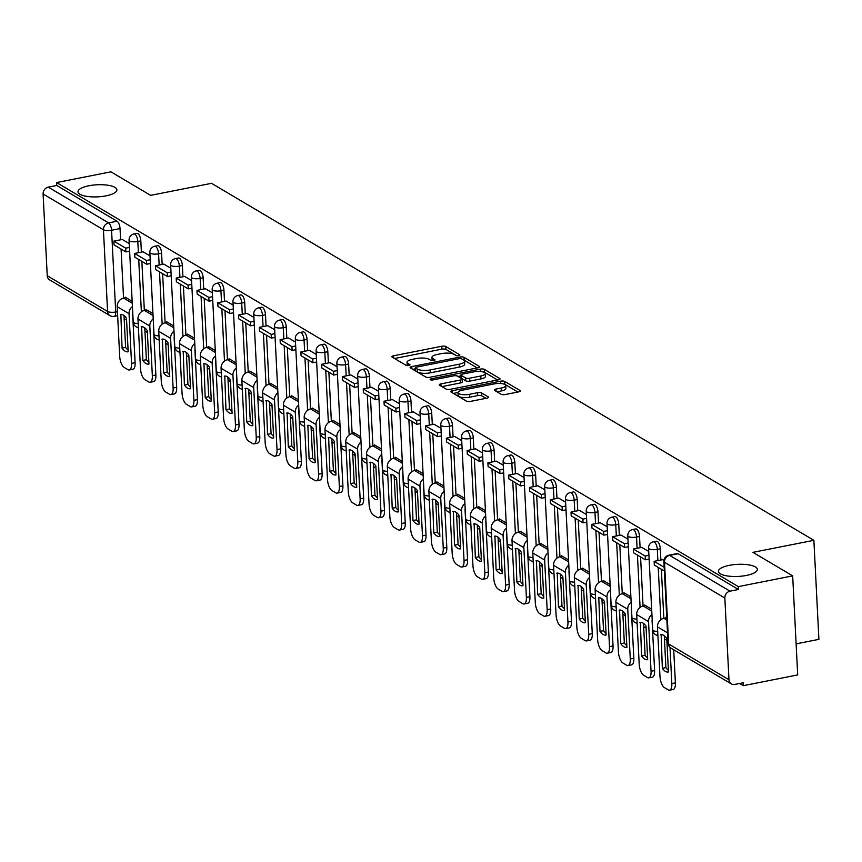 <?xml version="1.0" encoding="UTF-8"?>
<svg xmlns="http://www.w3.org/2000/svg" width="862" height="862" viewBox="0 0 862 862"><rect width="100%" height="100%" fill="white"/><g stroke="black" fill="none" stroke-linecap="round" stroke-linejoin="round"><path stroke-width="1.29" d="M458.703 355.65A2.09 0.646 -2.9 0 0 459.877 355.004A2.09 0.646 -2.9 0 0 459.661 354.735L445.773 346.502A2.985 0.927 -2.9 0 0 441.786 346.255L393.535 355.79A2.985 0.927 -2.9 0 0 391.854 356.717A2.985 0.927 -2.9 0 0 392.156 357.094L406.045 365.326A2.09 0.646 -2.9 0 0 408.847 365.499A2.09 0.646 -2.9 0 0 410.01 364.852A2.09 0.646 -2.9 0 0 409.806 364.583L408.006 363.527A9.557 2.963 -2.9 0 1 407.036 362.309A9.557 2.963 -2.9 0 1 412.402 359.346L416.421 358.549A9.557 2.963 -2.9 0 1 429.179 359.335L430.978 360.402A2.09 0.646 -2.9 0 0 433.769 360.575A2.09 0.646 -2.9 0 0 434.944 359.928A2.09 0.646 -2.9 0 0 434.728 359.659L432.939 358.592A9.557 2.963 -2.9 0 1 431.97 357.385A9.557 2.963 -2.9 0 1 437.325 354.422L441.344 353.625A9.557 2.963 -2.9 0 1 454.112 354.411L455.912 355.478A2.09 0.646 -2.9 0 0 458.703 355.65M729.371 565.332A19.47 6.045 -2.9 0 0 718.455 571.366A19.47 6.045 -2.9 0 0 746.417 575.439A19.47 6.045 -2.9 0 0 757.342 569.394A19.47 6.045 -2.9 0 0 729.371 565.332M88.915 185.761A19.47 6.045 -2.9 0 0 78 191.806A19.47 6.045 -2.9 0 0 105.972 195.868A19.47 6.045 -2.9 0 0 116.887 189.834A19.47 6.045 -2.9 0 0 88.915 185.761M501.199 394.29A2.985 0.927 -2.9 0 0 505.186 394.537L518.73 391.854A2.985 0.927 -2.9 0 0 520.4 390.928A2.985 0.927 -2.9 0 0 520.098 390.551L504.669 381.413A2.985 0.927 -2.9 0 0 500.682 381.166L452.431 390.702A2.985 0.927 -2.9 0 0 450.761 391.628A2.985 0.927 -2.9 0 0 451.063 392.005L466.493 401.153A2.985 0.927 -2.9 0 0 470.48 401.39L486.825 398.158A2.985 0.927 -2.9 0 0 488.506 397.231A2.985 0.927 -2.9 0 0 488.204 396.854L481.599 392.943A2.985 0.927 -2.9 0 0 477.613 392.695L469.499 394.3A7.984 2.478 -2.9 0 1 458.024 392.63A7.984 2.478 -2.9 0 1 462.506 390.152L494.271 383.881A7.984 2.478 -2.9 0 1 505.746 385.551A7.984 2.478 -2.9 0 1 501.264 388.029L495.973 389.074A2.985 0.927 -2.9 0 0 494.303 390.001A2.985 0.927 -2.9 0 0 494.605 390.378L501.199 394.29M56.59 182.572L110.929 171.829L150.624 195.362L211.524 183.326L813.879 540.312L752.979 552.348L792.674 575.87L738.335 586.613L56.59 182.572L56.73 185.459L48.272 187.14L108.612 222.902A6.088 2.457 78.8 0 1 111.564 230.251L115.713 311.979A6.088 2.457 78.8 0 1 114.226 316.365L117.641 315.686M478.065 367.762A2.985 0.927 -2.9 0 0 479.735 366.835A2.985 0.927 -2.9 0 0 479.434 366.458L464.004 357.31A2.985 0.927 -2.9 0 0 460.017 357.062L411.767 366.598A2.985 0.927 -2.9 0 0 410.096 367.524A2.985 0.927 -2.9 0 0 410.398 367.902L425.828 377.05A2.985 0.927 -2.9 0 0 429.815 377.297L478.065 367.762M484.336 369.356L499.766 378.504A2.985 0.927 -2.9 0 1 500.068 378.881A2.985 0.927 -2.9 0 1 498.398 379.808L450.147 389.344A2.985 0.927 -2.9 0 1 446.16 389.096L439.555 385.185A2.985 0.927 -2.9 0 1 439.254 384.808A2.985 0.927 -2.9 0 1 440.924 383.881L460.491 380.013A2.985 0.927 -2.9 0 0 462.172 379.086A2.985 0.927 -2.9 0 0 461.87 378.709L457.485 376.112A2.985 0.927 -2.9 0 0 453.498 375.864L433.133 379.894A2.09 0.646 -2.9 0 1 430.127 379.463A2.09 0.646 -2.9 0 1 431.302 378.806L480.349 369.119A2.985 0.927 -2.9 0 1 484.336 369.356L484.487 372.244L497.536 379.98M792.674 575.87L797.695 674.924L743.346 685.667L739.661 683.48M124.16 318.692L126.585 320.136M133.147 324.026L133.901 324.468M144.935 331.008L147.37 332.452M153.932 336.342L154.686 336.783M165.72 343.324L168.144 344.768M174.706 348.657L175.46 349.099M186.494 355.64L188.929 357.083M195.491 360.973L196.245 361.415M207.279 367.955L209.703 369.399M216.265 373.289L217.03 373.731M228.053 380.271L230.488 381.715M237.05 385.605L237.804 386.047M248.838 392.587L251.262 394.031M257.824 397.921L258.589 398.363M269.612 404.903L272.047 406.347M278.609 410.226L279.363 410.678M290.397 417.219L292.832 418.663M299.383 422.542L300.148 422.994M311.171 429.535L313.606 430.978M320.168 434.857L320.923 435.31M331.956 441.85L334.391 443.283M340.943 447.173L341.708 447.626M352.741 454.166L355.166 455.599M361.728 459.489L362.482 459.942M373.515 466.482L375.951 467.915M382.512 471.805L383.267 472.257M394.3 478.798L396.725 480.231M403.287 484.121L404.041 484.573M415.075 491.114L417.51 492.547M424.072 496.437L424.826 496.889M435.86 503.43L438.284 504.863M444.846 508.752L445.611 509.205M456.634 515.745L459.069 517.178M465.631 521.068L466.385 521.521M477.419 528.05L479.843 529.494M486.405 533.384L487.17 533.837M498.193 540.366L500.628 541.81M507.19 545.7L507.944 546.152M518.978 552.682L521.402 554.126M527.964 558.016L528.729 558.468M539.752 564.998L542.187 566.442M548.749 570.332L549.503 570.784M560.537 577.314L562.972 578.758M569.523 582.647L570.288 583.1M581.311 589.63L583.746 591.073M590.308 594.963L591.063 595.405M602.096 601.945L604.531 603.389M611.083 607.279L611.848 607.721M622.881 614.261L625.306 615.705M631.868 619.595L632.622 620.037M643.655 626.577L646.091 628.021M652.653 631.911L653.407 632.352M664.44 638.893L666.865 640.337M796.122 643.86L818.9 639.356L813.879 540.312M738.335 586.613L738.475 589.5L730.017 591.17A6.088 5.237 120.7 0 0 724.845 598.034L728.983 679.752A6.088 5.237 120.7 0 0 731.342 683.911A6.088 5.237 120.7 0 0 734.736 684.45L743.206 682.779L743.346 685.667M56.73 185.459L117.081 221.222A6.088 2.457 78.8 0 1 120.033 228.581L120.605 239.808M121.068 249.053L123.557 298.133M47.238 275.711L107.578 311.473A6.088 5.237 120.7 0 0 109.937 315.632L49.597 279.87A6.088 5.237 -59.3 0 1 47.238 275.711L43.1 193.993A6.088 5.237 -59.3 0 1 48.272 187.14M150.02 255.874L143.049 251.79M152.94 313.628L145.969 309.49L146.001 310.126M170.795 268.19L163.823 264.106M173.725 325.944L166.754 321.806L166.775 322.442M191.579 280.506L184.608 276.422M194.5 338.26L187.528 334.122L187.56 334.758M212.354 292.821L205.382 288.738M215.284 350.575L208.313 346.438L208.345 347.074M233.139 305.137L226.167 301.053M236.069 362.891L229.087 358.754L229.12 359.389M253.924 317.453L246.941 313.369M256.844 375.207L249.872 371.069L249.905 371.705M274.698 329.769L267.726 325.685M277.629 387.523L270.646 383.385L270.679 384.01M295.483 342.085L288.501 338.001M298.403 399.839L291.431 395.701L291.464 396.326M316.257 354.401L309.286 350.317M319.188 412.155L312.206 408.017L312.238 408.642M337.042 366.716L330.071 362.633M339.962 424.47L332.991 420.333L333.023 420.958M357.816 379.021L350.845 374.948M360.747 436.786L353.765 432.649L353.797 433.274M378.601 391.337L371.63 387.264M381.521 449.102L374.55 444.964L374.582 445.589M399.375 403.653L392.404 399.58M402.306 461.407L395.324 457.28L395.356 457.905M420.16 415.969L413.189 411.885M423.08 473.723L416.109 469.596L416.141 470.221M440.935 428.285L433.963 424.201M443.865 486.039L436.894 481.912L436.915 482.537M454.748 436.474L461.72 440.601M464.64 498.355L457.668 494.228L457.7 494.853M482.494 452.916L475.522 448.833M485.425 510.67L478.453 506.544L478.485 507.168M503.279 465.232L496.307 461.148M506.209 522.986L499.227 518.859L499.26 519.484M524.064 477.548L517.081 473.464M526.984 535.302L520.012 531.164L520.045 531.8M544.838 489.864L537.866 485.78M547.769 547.618L540.786 543.48L540.819 544.116M565.623 502.18L558.641 498.096M568.543 559.934L561.571 555.796L561.604 556.432M586.397 514.495L579.426 510.412M589.328 572.249L582.346 568.112L582.378 568.748M607.182 526.811L600.211 522.728M610.102 584.565L603.131 580.428L603.163 581.063M627.956 539.127L620.985 535.043M630.887 596.881L623.905 592.744L623.937 593.379M648.741 551.443L641.77 547.359M651.661 609.197L644.69 605.059L644.722 605.695M663.923 560.44L662.544 559.675M666.757 618.14L665.464 617.375L665.496 618.011M660.314 548.782L657.307 549.374A6.088 2.457 78.8 0 0 653.471 541.821L656.467 541.228A6.088 2.457 -101.2 0 1 660.314 548.782L660.885 559.998M661.348 569.243L663.837 618.334M639.539 536.466L636.533 537.058A6.088 2.457 78.8 0 0 632.686 529.505L635.693 528.912A6.088 2.457 -101.2 0 1 639.539 536.466L640.1 547.682M640.574 556.927L643.063 606.018M618.754 524.15L615.748 524.742A6.088 2.457 78.8 0 0 611.901 517.189L614.908 516.597A6.088 2.457 -101.2 0 1 618.754 524.15L619.325 535.377M619.789 544.622L622.278 593.702M597.969 511.834L594.974 512.427A6.088 2.457 78.8 0 0 591.127 504.873L594.133 504.281A6.088 2.457 -101.2 0 1 597.969 511.834L598.54 523.062M599.015 532.307L601.493 581.387M577.195 499.518L574.189 500.111A6.088 2.457 78.8 0 0 570.342 492.558L573.349 491.965A6.088 2.457 -101.2 0 1 577.195 499.518L577.766 510.746M578.23 519.991L580.719 569.071M556.41 487.202L553.415 487.795A6.088 2.457 78.8 0 0 549.568 480.253L552.574 479.649A6.088 2.457 -101.2 0 1 556.41 487.202L556.981 498.43M557.455 507.675L559.934 556.755M535.636 474.887L532.63 475.479A6.088 2.457 78.8 0 0 528.783 467.937L531.789 467.333A6.088 2.457 -101.2 0 1 535.636 474.887L536.207 486.114M536.67 495.359L539.159 544.439M514.851 462.571L511.845 463.163A6.088 2.457 78.8 0 0 508.009 455.621L511.015 455.017A6.088 2.457 -101.2 0 1 514.851 462.571L515.422 473.798M515.896 483.043L518.374 532.123M494.077 450.255L491.071 450.848A6.088 2.457 78.8 0 0 487.224 443.305L490.23 442.712A6.088 2.457 -101.2 0 1 494.077 450.255L494.648 461.482M495.111 470.727L497.6 519.818M473.292 437.939L470.286 438.532A6.088 2.457 78.8 0 0 466.45 430.989L469.445 430.397A6.088 2.457 -101.2 0 1 473.292 437.939L473.863 449.167M474.326 458.412L476.815 507.502M452.518 425.623L449.511 426.216A6.088 2.457 78.8 0 0 445.665 418.673L448.671 418.081A6.088 2.457 -101.2 0 1 452.518 425.623L453.078 436.851M453.552 446.096L456.041 495.187M431.733 413.307L428.726 413.9A6.088 2.457 78.8 0 0 424.891 406.358L427.886 405.765A6.088 2.457 -101.2 0 1 431.733 413.307L432.304 424.535M432.767 433.78L435.256 482.871M410.958 400.992L407.952 401.584A6.088 2.457 78.8 0 0 404.106 394.042L407.112 393.449A6.088 2.457 -101.2 0 1 410.958 400.992L411.519 412.219M411.993 421.464L414.482 470.555M390.174 388.676L387.167 389.268A6.088 2.457 78.8 0 0 383.331 381.726L386.327 381.133A6.088 2.457 -101.2 0 1 390.174 388.676L390.745 399.903M391.208 409.148L393.697 458.239M369.389 376.36L366.393 376.953A6.088 2.457 78.8 0 0 362.546 369.41L365.553 368.817A6.088 2.457 -101.2 0 1 369.389 376.36L369.96 387.588M370.434 396.832L372.923 445.923M348.614 364.044L345.608 364.637A6.088 2.457 78.8 0 0 341.761 357.094L344.768 356.502A6.088 2.457 -101.2 0 1 348.614 364.044L349.185 375.272M349.649 384.517L352.138 433.608M327.829 351.728L324.834 352.321A6.088 2.457 78.8 0 0 320.987 344.778L323.993 344.186A6.088 2.457 -101.2 0 1 327.829 351.728L328.4 362.956M328.875 372.201L331.353 421.292M307.055 339.412L304.049 340.005A6.088 2.457 78.8 0 0 300.202 332.463L303.208 331.87A6.088 2.457 -101.2 0 1 307.055 339.412L307.626 350.64M308.09 359.885L310.579 408.976M286.27 327.097L283.275 327.7A6.088 2.457 78.8 0 0 279.428 320.147L282.434 319.554A6.088 2.457 -101.2 0 1 286.27 327.097L286.841 338.324M287.315 347.569L289.794 396.66M265.496 314.781L262.49 315.384A6.088 2.457 78.8 0 0 258.643 307.831L261.649 307.238A6.088 2.457 -101.2 0 1 265.496 314.781L266.067 326.008M266.53 335.253L269.019 384.344M244.711 302.476L241.705 303.068A6.088 2.457 78.8 0 0 237.869 295.515L240.875 294.923A6.088 2.457 -101.2 0 1 244.711 302.476L245.282 313.693M245.745 322.938L248.234 372.028M223.937 290.16L220.931 290.753A6.088 2.457 78.8 0 0 217.084 283.199L220.09 282.607A6.088 2.457 -101.2 0 1 223.937 290.16L224.497 301.377M224.971 310.622L227.46 359.713M203.152 277.844L200.146 278.437A6.088 2.457 78.8 0 0 196.31 270.883L199.305 270.291A6.088 2.457 -101.2 0 1 203.152 277.844L203.723 289.061M204.186 298.306L206.675 347.397M182.378 265.528L179.371 266.121A6.088 2.457 78.8 0 0 175.525 258.568L178.531 257.975A6.088 2.457 -101.2 0 1 182.378 265.528L182.938 276.745M183.412 285.99L185.901 335.081M161.593 253.212L158.586 253.805A6.088 2.457 78.8 0 0 154.751 246.252L157.746 245.659A6.088 2.457 -101.2 0 1 161.593 253.212L162.164 264.44M162.627 273.674L165.116 322.765M140.818 240.897L137.812 241.489A6.088 2.457 78.8 0 0 133.966 233.936L136.972 233.343A6.088 2.457 -101.2 0 1 140.818 240.897L141.379 252.124M141.853 261.369L144.342 310.449M129.235 243.558L122.264 239.474M132.166 301.312L125.184 297.174L125.216 297.81M738.475 589.5L678.135 553.738A6.088 2.457 -101.2 0 0 677.252 553.544L668.783 555.214A6.088 2.457 78.8 0 1 669.666 555.408L730.017 591.17M431.97 357.385L432.121 360.273A9.557 2.963 -2.9 0 0 432.228 360.682M407.036 362.309L407.187 365.197A9.557 2.963 -2.9 0 0 407.306 365.607M456.537 355.683L445.913 349.39A2.985 0.927 -2.9 0 0 441.926 349.142L394.537 358.506M415.43 368.796L412.779 369.324M477.203 367.934L464.155 360.197A2.985 0.927 -2.9 0 0 463.444 359.939M461.698 358.904A2.09 0.646 -2.9 0 0 458.907 358.732L416.551 367.104A2.09 0.646 -2.9 0 0 415.376 367.751A2.09 0.646 -2.9 0 0 415.592 368.02L417.488 369.141A9.557 2.963 -2.9 0 0 430.246 369.927L459.198 364.206A9.557 2.963 -2.9 0 0 464.553 361.243A9.557 2.963 -2.9 0 0 463.594 360.025L461.698 358.904M415.71 370.358A2.09 0.646 -2.9 0 0 415.527 370.638A2.09 0.646 -2.9 0 0 415.732 370.908L415.592 368.02M464.553 361.243L464.704 364.13A9.557 2.963 -2.9 0 1 459.338 367.093L430.397 372.815A9.557 2.963 -2.9 0 1 417.628 372.028L415.732 370.908M441.937 386.596L460.642 382.9A2.985 0.927 -2.9 0 0 462.312 381.974L462.172 379.086M458.045 376.446L460.987 375.864M480.802 376.004A7.984 2.478 -2.9 0 0 485.284 373.526A7.984 2.478 -2.9 0 0 473.809 371.856L462.614 374.065A2.985 0.927 -2.9 0 0 460.944 374.992A2.985 0.927 -2.9 0 0 461.245 375.369L465.62 377.965A2.985 0.927 -2.9 0 0 469.607 378.213L480.802 376.004L480.942 378.892A7.984 2.478 -2.9 0 0 485.425 376.414L485.284 373.526M461.353 377.47A2.985 0.927 -2.9 0 0 461.084 377.879A2.985 0.927 -2.9 0 0 461.385 378.256L461.245 375.369M480.942 378.892L469.758 381.101A2.985 0.927 -2.9 0 1 465.771 380.853L461.385 378.256M484.487 372.244A2.985 0.927 -2.9 0 0 482.698 371.845M505.746 385.551L505.897 388.439A7.984 2.478 -2.9 0 1 501.415 390.917L496.986 391.79M458.024 392.63L458.175 395.518A7.984 2.478 -2.9 0 0 469.65 397.188L469.499 394.3M485.963 398.33L481.75 395.83A2.985 0.927 -2.9 0 0 477.753 395.583L469.65 397.188M458.034 392.512L453.444 393.417M517.868 392.027L504.82 384.301A2.985 0.927 -2.9 0 0 503.365 383.924M120.863 314.468L122.059 348.119A18.856 7.607 78.8 0 0 127.942 351.804A18.856 7.607 78.8 0 0 128.19 351.75L126.488 318.207A18.856 7.607 -101.2 0 0 123.363 315.115A18.856 7.607 -101.2 0 0 120.615 314.511A18.856 7.607 -101.2 0 0 120.357 314.576M129.623 251.187L125.906 251.919L125.723 248.159L113.859 241.134L122.329 239.464M125.723 248.159L129.44 247.426M125.906 251.919L114.053 244.894L113.859 241.134M132.705 311.893A3.653 3.146 120.7 0 0 132.586 313.014L135.108 362.686A9.126 3.674 78.8 0 1 132.877 369.27L129.332 369.97A9.126 3.674 -101.2 0 1 127.996 369.679L124.139 367.384A9.126 3.674 -101.2 0 1 119.699 356.362L117.189 306.689A7.607 6.551 -59.3 0 1 123.643 298.123L125.992 297.659M129.332 369.97A9.126 3.674 -101.2 0 0 131.552 363.387L129.041 313.714A7.607 6.551 -59.3 0 1 132.425 306.549M123.999 315.535L125.615 347.408L122.059 348.119M128.104 350.08A18.856 7.607 78.8 0 1 125.615 347.408M141.648 326.784L142.844 360.424A18.856 7.607 78.8 0 0 148.717 364.12A18.856 7.607 78.8 0 0 148.964 364.055L147.273 330.523A18.856 7.607 -101.2 0 0 144.137 327.42A18.856 7.607 -101.2 0 0 141.39 326.827A18.856 7.607 -101.2 0 0 141.142 326.892M150.408 263.492L146.691 264.235L146.497 260.475L134.644 253.45L143.114 251.779M146.497 260.475L150.214 259.742M146.691 264.235L134.838 257.21L134.644 253.45M153.479 324.209A3.653 3.146 120.7 0 0 153.371 325.33L155.882 374.992A9.126 3.674 78.8 0 1 153.662 381.586L150.107 382.286A9.126 3.674 -101.2 0 1 148.781 381.995L144.913 379.7A9.126 3.674 -101.2 0 1 140.484 368.677L137.963 319.005A7.607 6.551 -59.3 0 1 144.428 310.439L146.777 309.975M150.107 382.286A9.126 3.674 -101.2 0 0 152.337 375.703L149.816 326.03A7.607 6.551 -59.3 0 1 153.21 318.865M144.773 327.851L146.389 359.723L142.844 360.424M148.889 362.396A18.856 7.607 78.8 0 1 146.389 359.723M162.422 339.1L163.618 372.74A18.856 7.607 78.8 0 0 169.502 376.435A18.856 7.607 78.8 0 0 169.749 376.371L168.047 342.839A18.856 7.607 -101.2 0 0 164.922 339.736A18.856 7.607 -101.2 0 0 162.175 339.143A18.856 7.607 -101.2 0 0 161.927 339.208M171.182 275.808L167.465 276.551L167.282 272.791L155.419 265.765L163.888 264.095M167.282 272.791L170.999 272.058M167.465 276.551L155.613 269.526L155.419 265.765M174.264 336.525A3.653 3.146 120.7 0 0 174.146 337.645L176.667 387.307A9.126 3.674 78.8 0 1 174.436 393.902L170.891 394.602A9.126 3.674 -101.2 0 1 169.555 394.311L165.698 392.016A9.126 3.674 -101.2 0 1 161.259 380.982L158.748 331.32A7.607 6.551 -59.3 0 1 165.202 322.754L167.551 322.291M170.891 394.602A9.126 3.674 -101.2 0 0 173.111 388.019L170.601 338.346A7.607 6.551 -59.3 0 1 173.995 331.18M165.558 340.167L167.174 372.039L163.618 372.74M169.663 374.711A18.856 7.607 78.8 0 1 167.174 372.039M183.207 351.416L184.403 385.055A18.856 7.607 78.8 0 0 190.276 388.751A18.856 7.607 78.8 0 0 190.524 388.687L188.832 355.144A18.856 7.607 -101.2 0 0 185.696 352.052A18.856 7.607 -101.2 0 0 182.949 351.459A18.856 7.607 -101.2 0 0 182.701 351.513M191.967 288.123L188.25 288.867L188.056 285.106L176.204 278.081L184.673 276.411M188.056 285.106L191.773 284.374M188.25 288.867L176.398 281.831L176.204 278.081M195.038 348.841A3.653 3.146 120.7 0 0 194.931 349.961L197.441 399.623A9.126 3.674 78.8 0 1 195.221 406.207L191.666 406.918A9.126 3.674 -101.2 0 1 190.34 406.627L186.472 404.332A9.126 3.674 -101.2 0 1 182.044 393.298L179.522 343.636A7.607 6.551 -59.3 0 1 185.987 335.07L188.336 334.596M191.666 406.918A9.126 3.674 -101.2 0 0 193.896 400.334L191.375 350.662A7.607 6.551 -59.3 0 1 194.769 343.496M186.332 352.483L187.948 384.355L184.403 385.055M190.448 387.027A18.856 7.607 78.8 0 1 187.948 384.355M203.982 363.732L205.178 397.371A18.856 7.607 78.8 0 0 211.061 401.067A18.856 7.607 78.8 0 0 211.309 401.002L209.606 367.46A18.856 7.607 -101.2 0 0 206.481 364.367A18.856 7.607 -101.2 0 0 203.734 363.775A18.856 7.607 -101.2 0 0 203.486 363.829M212.742 300.439L209.024 301.183L208.841 297.422L196.989 290.397L205.447 288.727M208.841 297.422L212.558 296.69M209.024 301.183L197.172 294.147L196.989 290.397M215.823 361.156A3.653 3.146 120.7 0 0 215.705 362.277L218.226 411.939A9.126 3.674 78.8 0 1 215.996 418.523L212.451 419.234A9.126 3.674 -101.2 0 1 211.115 418.943L207.257 416.648A9.126 3.674 -101.2 0 1 202.818 405.614L200.307 355.952A7.607 6.551 -59.3 0 1 206.761 347.375L209.11 346.912M212.451 419.234A9.126 3.674 -101.2 0 0 214.67 412.639L212.16 362.977A7.607 6.551 -59.3 0 1 215.554 355.812M207.117 364.798L208.733 396.671L205.178 397.371M211.222 399.343A18.856 7.607 78.8 0 1 208.733 396.671M224.766 376.047L225.963 409.687A18.856 7.607 78.8 0 0 231.835 413.383A18.856 7.607 78.8 0 0 232.093 413.318L230.391 379.776A18.856 7.607 -101.2 0 0 227.256 376.683A18.856 7.607 -101.2 0 0 224.508 376.091A18.856 7.607 -101.2 0 0 224.26 376.144M233.527 312.755L229.809 313.488L229.615 309.738L217.763 302.713L226.232 301.043M229.615 309.738L233.333 309.005M229.809 313.488L217.957 306.463L217.763 302.713M236.597 373.472A3.653 3.146 120.7 0 0 236.49 374.593L239.011 424.255A9.126 3.674 78.8 0 1 236.781 430.838L233.225 431.55A9.126 3.674 -101.2 0 1 231.9 431.259L228.031 428.964A9.126 3.674 -101.2 0 1 223.603 417.93L221.081 368.268A7.607 6.551 -59.3 0 1 227.546 359.691L229.895 359.228M233.225 431.55A9.126 3.674 -101.2 0 0 235.455 424.955L232.945 375.293A7.607 6.551 -59.3 0 1 236.328 368.128M227.891 377.114L229.507 408.987L225.963 409.687M232.007 411.659A18.856 7.607 78.8 0 1 229.507 408.987M245.541 388.363L246.737 422.003A18.856 7.607 78.8 0 0 252.62 425.699A18.856 7.607 78.8 0 0 252.868 425.634L251.165 392.091A18.856 7.607 -101.2 0 0 248.04 388.999A18.856 7.607 -101.2 0 0 245.293 388.406A18.856 7.607 -101.2 0 0 245.045 388.46M254.301 325.071L250.594 325.804L250.4 322.054L238.548 315.029L247.006 313.359M250.4 322.054L254.118 321.321M250.594 325.804L238.731 318.778L238.548 315.029M257.382 385.788A3.653 3.146 120.7 0 0 257.275 386.909L259.785 436.571A9.126 3.674 78.8 0 1 257.555 443.154L254.01 443.855A9.126 3.674 -101.2 0 1 252.674 443.574L248.816 441.279A9.126 3.674 -101.2 0 1 244.377 430.246L241.866 380.584A7.607 6.551 -59.3 0 1 248.321 372.007L250.67 371.544M254.01 443.855A9.126 3.674 -101.2 0 0 256.24 437.271L253.719 387.609A7.607 6.551 -59.3 0 1 257.113 380.444M248.676 389.43L250.292 421.302L246.737 422.003M252.781 423.975A18.856 7.607 78.8 0 1 250.292 421.302M266.326 400.679L267.522 434.319A18.856 7.607 78.8 0 0 273.394 438.015A18.856 7.607 78.8 0 0 273.653 437.95L271.95 404.407A18.856 7.607 -101.2 0 0 268.825 401.315A18.856 7.607 -101.2 0 0 266.067 400.722A18.856 7.607 -101.2 0 0 265.819 400.776M275.086 337.387L271.368 338.119L271.174 334.37L259.322 327.344L267.791 325.674M271.174 334.37L274.892 333.637M271.368 338.119L259.516 331.094L259.322 327.344M278.157 398.104A3.653 3.146 120.7 0 0 278.049 399.225L280.57 448.886A9.126 3.674 78.8 0 1 278.34 455.47L274.784 456.17A9.126 3.674 -101.2 0 1 273.459 455.89L269.59 453.595A9.126 3.674 -101.2 0 1 265.162 442.562L262.641 392.9A7.607 6.551 -59.3 0 1 269.106 384.323L271.455 383.859M274.784 456.17A9.126 3.674 -101.2 0 0 277.014 449.587L274.504 399.925A7.607 6.551 -59.3 0 1 277.887 392.76M269.461 401.746L271.067 433.618L267.522 434.319M273.566 436.28A18.856 7.607 78.8 0 1 271.067 433.618M287.1 412.995L288.296 446.635A18.856 7.607 78.8 0 0 294.179 450.33A18.856 7.607 78.8 0 0 294.427 450.266L292.724 416.723A18.856 7.607 -101.2 0 0 289.6 413.631A18.856 7.607 -101.2 0 0 286.852 413.038A18.856 7.607 -101.2 0 0 286.604 413.092M295.86 349.703L292.153 350.435L291.959 346.686L280.107 339.66L288.565 337.99M291.959 346.686L295.677 345.953M292.153 350.435L280.29 343.41L280.107 339.66M298.942 410.409A3.653 3.146 120.7 0 0 298.834 411.53L301.344 461.202A9.126 3.674 78.8 0 1 299.114 467.786L295.569 468.486A9.126 3.674 -101.2 0 1 294.244 468.206L290.375 465.911A9.126 3.674 -101.2 0 1 285.936 454.877L283.426 405.215A7.607 6.551 -59.3 0 1 289.891 396.639L292.229 396.175M295.569 468.486A9.126 3.674 -101.2 0 0 297.799 461.903L295.278 412.241A7.607 6.551 -59.3 0 1 298.672 405.075M290.235 414.062L291.852 445.934L288.296 446.635M294.341 448.596A18.856 7.607 78.8 0 1 291.852 445.934M307.885 425.311L309.081 458.95A18.856 7.607 78.8 0 0 314.964 462.646A18.856 7.607 78.8 0 0 315.212 462.582L313.509 429.039A18.856 7.607 -101.2 0 0 310.385 425.947A18.856 7.607 -101.2 0 0 307.626 425.354A18.856 7.607 -101.2 0 0 307.378 425.408M316.645 362.018L312.928 362.751L312.734 359.001L300.881 351.976L309.35 350.306M312.734 359.001L316.451 358.269M312.928 362.751L301.075 355.726L300.881 351.976M319.716 422.725A3.653 3.146 120.7 0 0 319.608 423.845L322.129 473.518A9.126 3.674 78.8 0 1 319.899 480.102L316.354 480.802A9.126 3.674 -101.2 0 1 315.018 480.511L311.16 478.227A9.126 3.674 -101.2 0 1 306.721 467.193L304.2 417.531A7.607 6.551 -59.3 0 1 310.665 408.954L313.014 408.491M316.354 480.802A9.126 3.674 -101.2 0 0 318.574 474.219L316.063 424.557A7.607 6.551 -59.3 0 1 319.446 417.391M311.02 426.378L312.626 458.25L309.081 458.95M315.126 460.911A18.856 7.607 78.8 0 1 312.626 458.25M328.659 437.627L329.866 471.266A18.856 7.607 78.8 0 0 335.738 474.962A18.856 7.607 78.8 0 0 335.986 474.897L334.294 441.355A18.856 7.607 -101.2 0 0 331.159 438.262A18.856 7.607 -101.2 0 0 328.411 437.67A18.856 7.607 -101.2 0 0 328.163 437.724M337.43 374.334L333.713 375.067L333.519 371.317L321.666 364.292L330.124 362.611M333.519 371.317L337.236 370.585M333.713 375.067L321.849 368.042L321.666 364.292M340.501 435.041A3.653 3.146 120.7 0 0 340.393 436.161L342.904 485.834A9.126 3.674 78.8 0 1 340.684 492.417L337.128 493.118A9.126 3.674 -101.2 0 1 335.803 492.827L331.935 490.543A9.126 3.674 -101.2 0 1 327.495 479.509L324.985 429.836A7.607 6.551 -59.3 0 1 331.45 421.27L333.799 420.807M337.128 493.118A9.126 3.674 -101.2 0 0 339.359 486.534L336.837 436.872A7.607 6.551 -59.3 0 1 340.231 429.707M331.795 438.693L333.411 470.566L329.866 471.266M335.9 473.227A18.856 7.607 78.8 0 1 333.411 470.566M349.444 449.942L350.64 483.582A18.856 7.607 78.8 0 0 356.523 487.278A18.856 7.607 78.8 0 0 356.771 487.213L355.069 453.671A18.856 7.607 -101.2 0 0 351.944 450.578A18.856 7.607 -101.2 0 0 349.185 449.986A18.856 7.607 -101.2 0 0 348.938 450.039M358.204 386.65L354.487 387.383L354.304 383.633L342.44 376.608L350.909 374.927M354.304 383.633L358.01 382.9M354.487 387.383L342.634 380.357L342.44 376.608M361.286 447.356A3.653 3.146 120.7 0 0 361.167 448.477L363.689 498.15A9.126 3.674 78.8 0 1 361.458 504.733L357.913 505.434A9.126 3.674 -101.2 0 1 356.577 505.143L352.72 502.858A9.126 3.674 -101.2 0 1 348.28 491.825L345.77 442.152A7.607 6.551 -59.3 0 1 352.224 433.586L354.573 433.123M357.913 505.434A9.126 3.674 -101.2 0 0 360.133 498.85L357.622 449.177A7.607 6.551 -59.3 0 1 361.006 442.023M352.58 451.009L354.196 482.882L350.64 483.582M356.685 485.543A18.856 7.607 78.8 0 1 354.196 482.882M370.229 462.258L371.425 495.898A18.856 7.607 78.8 0 0 377.297 499.594A18.856 7.607 78.8 0 0 377.545 499.529L375.854 465.986A18.856 7.607 -101.2 0 0 372.718 462.894A18.856 7.607 -101.2 0 0 369.97 462.291A18.856 7.607 -101.2 0 0 369.723 462.355M378.989 398.966L375.272 399.699L375.078 395.949L363.225 388.924L371.694 387.243M375.078 395.949L378.795 395.216M375.272 399.699L363.419 392.673L363.225 388.924M382.06 459.672A3.653 3.146 120.7 0 0 381.952 460.793L384.463 510.466A9.126 3.674 78.8 0 1 382.243 517.049L378.687 517.75A9.126 3.674 -101.2 0 1 377.362 517.459L373.494 515.174A9.126 3.674 -101.2 0 1 369.065 504.141L366.544 454.468A7.607 6.551 -59.3 0 1 373.009 445.902L375.358 445.438M378.687 517.75A9.126 3.674 -101.2 0 0 380.918 511.166L378.396 461.493A7.607 6.551 -59.3 0 1 381.791 454.339M373.354 463.325L374.97 495.197L371.425 495.898M377.459 497.859A18.856 7.607 78.8 0 1 374.97 495.197M391.003 474.574L392.199 508.214A18.856 7.607 78.8 0 0 398.082 511.909A18.856 7.607 78.8 0 0 398.33 511.845L396.628 478.302A18.856 7.607 -101.2 0 0 393.503 475.21A18.856 7.607 -101.2 0 0 390.755 474.606A18.856 7.607 -101.2 0 0 390.497 474.671M399.763 411.282L396.046 412.014L395.863 408.265L383.999 401.239L392.469 399.559M395.863 408.265L399.58 407.532M396.046 412.014L384.193 404.989L383.999 401.239M402.845 471.988A3.653 3.146 120.7 0 0 402.726 473.109L405.248 522.781A9.126 3.674 78.8 0 1 403.017 529.365L399.472 530.065A9.126 3.674 -101.2 0 1 398.136 529.774L394.279 527.49A9.126 3.674 -101.2 0 1 389.839 516.457L387.329 466.784A7.607 6.551 -59.3 0 1 393.783 458.218L396.132 457.754M399.472 530.065A9.126 3.674 -101.2 0 0 401.692 523.482L399.181 473.809A7.607 6.551 -59.3 0 1 402.565 466.654M394.139 475.641L395.755 507.513L392.199 508.214M398.244 510.175A18.856 7.607 78.8 0 1 395.755 507.513M411.788 486.89L412.984 520.529A18.856 7.607 78.8 0 0 418.857 524.225A18.856 7.607 78.8 0 0 419.104 524.161L417.413 490.618A18.856 7.607 -101.2 0 0 414.277 487.526A18.856 7.607 -101.2 0 0 411.53 486.922A18.856 7.607 -101.2 0 0 411.282 486.987M420.548 423.598L416.831 424.33L416.637 420.581L404.784 413.555L413.254 411.874M416.637 420.581L420.354 419.837M416.831 424.33L404.978 417.305L404.784 413.555M423.619 484.304A3.653 3.146 120.7 0 0 423.511 485.425L426.022 535.097A9.126 3.674 78.8 0 1 423.802 541.681L420.247 542.381A9.126 3.674 -101.2 0 1 418.921 542.09L415.053 539.806A9.126 3.674 -101.2 0 1 410.624 528.772L408.103 479.1A7.607 6.551 -59.3 0 1 414.568 470.533L416.917 470.07M420.247 542.381A9.126 3.674 -101.2 0 0 422.477 535.798L419.956 486.125A7.607 6.551 -59.3 0 1 423.35 478.97M414.913 487.957L416.529 519.829L412.984 520.529M419.029 522.491A18.856 7.607 78.8 0 1 416.529 519.829M432.562 499.206L433.758 532.845A18.856 7.607 78.8 0 0 439.642 536.53A18.856 7.607 78.8 0 0 439.889 536.476L438.187 502.934A18.856 7.607 -101.2 0 0 435.062 499.841A18.856 7.607 -101.2 0 0 432.315 499.238A18.856 7.607 -101.2 0 0 432.067 499.303M441.322 435.913L437.605 436.646L437.422 432.896L425.559 425.871L434.028 424.19M437.422 432.896L441.139 432.153M437.605 436.646L425.753 429.621L425.559 425.871M444.404 496.62A3.653 3.146 120.7 0 0 444.286 497.74L446.807 547.413A9.126 3.674 78.8 0 1 444.577 553.997L441.032 554.697A9.126 3.674 -101.2 0 1 439.695 554.406L435.838 552.122A9.126 3.674 -101.2 0 1 431.399 541.088L428.888 491.415A7.607 6.551 -59.3 0 1 435.342 482.849L437.691 482.386M441.032 554.697A9.126 3.674 -101.2 0 0 443.251 548.113L440.741 498.441A7.607 6.551 -59.3 0 1 444.135 491.286M435.698 500.272L437.314 532.145L433.758 532.845M439.803 534.806A18.856 7.607 78.8 0 1 437.314 532.145M453.347 511.522L454.543 545.161A18.856 7.607 78.8 0 0 460.416 548.846A18.856 7.607 78.8 0 0 460.664 548.792L458.972 515.25A18.856 7.607 -101.2 0 0 455.836 512.157A18.856 7.607 -101.2 0 0 453.089 511.554A18.856 7.607 -101.2 0 0 452.841 511.619M462.107 448.229L458.39 448.962L458.196 445.212L446.344 438.176L454.813 436.506M458.196 445.212L461.913 444.469M458.39 448.962L446.538 441.937L446.344 438.176M465.178 508.936A3.653 3.146 120.7 0 0 465.071 510.056L467.581 559.729A9.126 3.674 78.8 0 1 465.361 566.312L461.806 567.013A9.126 3.674 -101.2 0 1 460.48 566.722L456.612 564.438A9.126 3.674 -101.2 0 1 452.184 553.404L449.662 503.731A7.607 6.551 -59.3 0 1 456.127 495.165L458.476 494.702M461.806 567.013A9.126 3.674 -101.2 0 0 464.036 560.429L461.515 510.757A7.607 6.551 -59.3 0 1 464.909 503.602M456.472 512.588L458.088 544.461L454.543 545.161M460.588 547.122A18.856 7.607 78.8 0 1 458.088 544.461M474.122 523.837L475.318 557.477A18.856 7.607 78.8 0 0 481.201 561.162A18.856 7.607 78.8 0 0 481.449 561.108L479.746 527.566A18.856 7.607 -101.2 0 0 476.621 524.473A18.856 7.607 -101.2 0 0 473.874 523.87A18.856 7.607 -101.2 0 0 473.626 523.934M482.882 460.545L479.164 461.278L478.981 457.528L467.129 450.492L475.587 448.822M478.981 457.528L482.698 456.785M479.164 461.278L467.312 454.252L467.129 450.492M485.963 521.251A3.653 3.146 120.7 0 0 485.845 522.372L488.366 572.045A9.126 3.674 78.8 0 1 486.136 578.628L482.591 579.329A9.126 3.674 -101.2 0 1 481.255 579.038L477.397 576.753A9.126 3.674 -101.2 0 1 472.958 565.72L470.447 516.047A7.607 6.551 -59.3 0 1 476.901 507.481L479.25 507.018M482.591 579.329A9.126 3.674 -101.2 0 0 484.821 572.745L482.3 523.072A7.607 6.551 -59.3 0 1 485.694 515.918M477.257 524.893L478.873 556.777L475.318 557.477M481.362 559.438A18.856 7.607 78.8 0 1 478.873 556.777M494.907 536.153L496.103 569.793A18.856 7.607 78.8 0 0 501.975 573.478A18.856 7.607 78.8 0 0 502.234 573.424L500.531 539.881A18.856 7.607 -101.2 0 0 497.396 536.789A18.856 7.607 -101.2 0 0 494.648 536.186A18.856 7.607 -101.2 0 0 494.4 536.25M503.667 472.861L499.949 473.594L499.755 469.833L487.903 462.808L496.372 461.138M499.755 469.833L503.473 469.1M499.949 473.594L488.097 466.568L487.903 462.808M506.737 533.567A3.653 3.146 120.7 0 0 506.63 534.688L509.151 584.361A9.126 3.674 78.8 0 1 506.921 590.944L503.365 591.644A9.126 3.674 -101.2 0 1 502.04 591.354L498.171 589.069A9.126 3.674 -101.2 0 1 493.743 578.036L491.221 528.363A7.607 6.551 -59.3 0 1 497.686 519.797L500.035 519.333M503.365 591.644A9.126 3.674 -101.2 0 0 505.595 585.061L503.085 535.388A7.607 6.551 -59.3 0 1 506.468 528.234M498.031 537.209L499.648 569.092L496.103 569.793M502.147 571.754A18.856 7.607 78.8 0 1 499.648 569.092M515.681 548.469L516.877 582.109A18.856 7.607 78.8 0 0 522.76 585.794A18.856 7.607 78.8 0 0 523.008 585.74L521.305 552.197A18.856 7.607 -101.2 0 0 518.181 549.105A18.856 7.607 -101.2 0 0 515.433 548.501A18.856 7.607 -101.2 0 0 515.185 548.566M524.441 485.177L520.734 485.909L520.54 482.149L508.688 475.124L517.146 473.453M520.54 482.149L524.258 481.416M520.734 485.909L508.871 478.884L508.688 475.124M527.522 545.883A3.653 3.146 120.7 0 0 527.415 547.004L529.925 596.676A9.126 3.674 78.8 0 1 527.695 603.26L524.15 603.96A9.126 3.674 -101.2 0 1 522.814 603.669L518.956 601.385A9.126 3.674 -101.2 0 1 514.517 590.351L512.006 540.679A7.607 6.551 -59.3 0 1 518.461 532.113L520.81 531.649M524.15 603.96A9.126 3.674 -101.2 0 0 526.38 597.377L523.859 547.704A7.607 6.551 -59.3 0 1 527.253 540.549M518.816 549.525L520.433 581.408L516.877 582.109M522.922 584.07A18.856 7.607 78.8 0 1 520.433 581.408M536.466 560.785L537.662 594.424A18.856 7.607 78.8 0 0 543.534 598.109A18.856 7.607 78.8 0 0 543.793 598.056L542.09 564.513A18.856 7.607 -101.2 0 0 538.965 561.421A18.856 7.607 -101.2 0 0 536.207 560.817A18.856 7.607 -101.2 0 0 535.959 560.882M545.226 497.493L541.508 498.225L541.314 494.465L529.462 487.439L537.931 485.769M541.314 494.465L545.032 493.732M541.508 498.225L529.656 491.2L529.462 487.439M548.297 558.199A3.653 3.146 120.7 0 0 548.189 559.319L550.71 608.992A9.126 3.674 78.8 0 1 548.48 615.576L544.924 616.276A9.126 3.674 -101.2 0 1 543.599 615.985L539.731 613.701A9.126 3.674 -101.2 0 1 535.302 602.667L532.781 552.995A7.607 6.551 -59.3 0 1 539.246 544.428L541.595 543.965M544.924 616.276A9.126 3.674 -101.2 0 0 547.154 609.693L544.644 560.02A7.607 6.551 -59.3 0 1 548.027 552.865M539.601 561.841L541.207 593.724L537.662 594.424M543.707 596.385A18.856 7.607 78.8 0 1 541.207 593.724M557.24 573.09L558.436 606.74A18.856 7.607 78.8 0 0 564.319 610.425A18.856 7.607 78.8 0 0 564.567 610.371L562.864 576.829A18.856 7.607 -101.2 0 0 559.74 573.736A18.856 7.607 -101.2 0 0 556.992 573.133A18.856 7.607 -101.2 0 0 556.744 573.198M566 509.808L562.293 510.541L562.099 506.781L550.247 499.755L558.705 498.085M562.099 506.781L565.817 506.048M562.293 510.541L550.43 503.516L550.247 499.755M569.082 570.515A3.653 3.146 120.7 0 0 568.974 571.635L571.484 621.308A9.126 3.674 78.8 0 1 569.265 627.892L565.709 628.592A9.126 3.674 -101.2 0 1 564.384 628.301L560.515 626.006A9.126 3.674 -101.2 0 1 556.076 614.983L553.566 565.31A7.607 6.551 -59.3 0 1 560.031 556.744L562.369 556.281M565.709 628.592A9.126 3.674 -101.2 0 0 567.939 622.008L565.418 572.336A7.607 6.551 -59.3 0 1 568.812 565.17M560.375 574.157L561.992 606.029L558.436 606.74M564.481 608.701A18.856 7.607 78.8 0 1 561.992 606.029M578.025 585.406L579.221 619.056A18.856 7.607 78.8 0 0 585.104 622.741A18.856 7.607 78.8 0 0 585.352 622.687L583.649 589.145A18.856 7.607 -101.2 0 0 580.525 586.052A18.856 7.607 -101.2 0 0 577.766 585.449A18.856 7.607 -101.2 0 0 577.518 585.513M586.785 522.124L583.068 522.857L582.884 519.096L571.021 512.071L579.49 510.401M582.884 519.096L586.591 518.364M583.068 522.857L571.215 515.832L571.021 512.071M589.856 582.831A3.653 3.146 120.7 0 0 589.748 583.951L592.269 633.624A9.126 3.674 78.8 0 1 590.039 640.207L586.494 640.908A9.126 3.674 -101.2 0 1 585.158 640.617L581.3 638.322A9.126 3.674 -101.2 0 1 576.861 627.299L574.34 577.626A7.607 6.551 -59.3 0 1 580.805 569.06L583.154 568.597M586.494 640.908A9.126 3.674 -101.2 0 0 588.714 634.324L586.203 584.651A7.607 6.551 -59.3 0 1 589.586 577.486M581.16 586.472L582.766 618.345L579.221 619.056M585.266 621.017A18.856 7.607 78.8 0 1 582.766 618.345M598.799 597.722L600.006 631.372A18.856 7.607 78.8 0 0 605.878 635.057A18.856 7.607 78.8 0 0 606.126 635.003L604.434 601.461A18.856 7.607 -101.2 0 0 601.299 598.368A18.856 7.607 -101.2 0 0 598.551 597.765A18.856 7.607 -101.2 0 0 598.303 597.829M607.57 534.44L603.853 535.173L603.659 531.412L591.806 524.387L600.264 522.717M603.659 531.412L607.376 530.68M603.853 535.173L591.989 528.147L591.806 524.387M610.641 595.146A3.653 3.146 120.7 0 0 610.533 596.267L613.044 645.94A9.126 3.674 78.8 0 1 610.824 652.523L607.268 653.224A9.126 3.674 -101.2 0 1 605.943 652.933L602.075 650.638A9.126 3.674 -101.2 0 1 597.635 639.615L595.125 589.942A7.607 6.551 -59.3 0 1 601.59 581.376L603.939 580.913M607.268 653.224A9.126 3.674 -101.2 0 0 609.499 646.64L606.977 596.967A7.607 6.551 -59.3 0 1 610.371 589.802M601.935 598.788L603.551 630.661L600.006 631.372M606.04 633.333A18.856 7.607 78.8 0 1 603.551 630.661M619.584 610.037L620.78 643.677A18.856 7.607 78.8 0 0 626.663 647.373A18.856 7.607 78.8 0 0 626.911 647.308L625.209 613.776A18.856 7.607 -101.2 0 0 622.084 610.673A18.856 7.607 -101.2 0 0 619.336 610.081A18.856 7.607 -101.2 0 0 619.078 610.145M628.344 546.745L624.627 547.489L624.444 543.728L612.58 536.703L621.049 535.033M624.444 543.728L628.15 542.995M624.627 547.489L612.774 540.463L612.58 536.703M631.426 607.462A3.653 3.146 120.7 0 0 631.307 608.583L633.829 658.245A9.126 3.674 78.8 0 1 631.598 664.839L628.053 665.539A9.126 3.674 -101.2 0 1 626.717 665.248L622.86 662.953A9.126 3.674 -101.2 0 1 618.42 651.931L615.91 602.258A7.607 6.551 -59.3 0 1 622.364 593.692L624.713 593.228M628.053 665.539A9.126 3.674 -101.2 0 0 630.273 658.956L627.762 609.283A7.607 6.551 -59.3 0 1 631.146 602.118M622.72 611.104L624.336 642.977L620.78 643.677M626.825 645.649A18.856 7.607 78.8 0 1 624.336 642.977M640.369 622.353L641.565 655.993A18.856 7.607 78.8 0 0 647.437 659.689A18.856 7.607 78.8 0 0 647.685 659.624L645.994 626.092A18.856 7.607 -101.2 0 0 642.858 622.989A18.856 7.607 -101.2 0 0 640.11 622.396A18.856 7.607 -101.2 0 0 639.863 622.45M649.129 559.061L645.412 559.804L645.218 556.044L633.365 549.019L641.834 547.348M645.218 556.044L648.935 555.311M645.412 559.804L633.559 552.779L633.365 549.019M652.2 619.778A3.653 3.146 120.7 0 0 652.092 620.899L654.603 670.561A9.126 3.674 78.8 0 1 652.383 677.155L648.827 677.855A9.126 3.674 -101.2 0 1 647.502 677.564L643.634 675.269A9.126 3.674 -101.2 0 1 639.205 664.236L636.684 614.574A7.607 6.551 -59.3 0 1 643.149 606.008L645.498 605.533M648.827 677.855A9.126 3.674 -101.2 0 0 651.058 671.272L648.536 621.599A7.607 6.551 -59.3 0 1 651.931 614.434M643.494 623.42L645.11 655.292L641.565 655.993M647.599 657.965A18.856 7.607 78.8 0 1 645.11 655.292M661.143 634.669L662.339 668.309A18.856 7.607 78.8 0 0 668.222 672.004A18.856 7.607 78.8 0 0 668.47 671.94L666.768 638.397A18.856 7.607 -101.2 0 0 663.643 635.305A18.856 7.607 -101.2 0 0 660.895 634.712A18.856 7.607 -101.2 0 0 660.637 634.766M664.182 567.282L654.139 561.334L662.609 559.664M664.376 571.043L654.333 565.084L654.139 561.334M673.707 649.743L675.388 682.876A9.126 3.674 78.8 0 1 673.157 689.46L669.612 690.171A9.126 3.674 -101.2 0 1 668.276 689.88L664.419 687.585A9.126 3.674 -101.2 0 1 659.98 676.551L657.469 626.889A7.607 6.551 -59.3 0 1 663.923 618.323L666.272 617.849M669.612 690.171A9.126 3.674 -101.2 0 0 671.832 683.588L670 647.405M664.279 635.736L665.895 667.608L662.339 668.309M668.384 670.28A18.856 7.607 78.8 0 1 665.895 667.608M459.694 355.284L459.661 354.735M409.827 365.143L409.806 364.583M434.76 360.208L434.728 359.659M724.845 598.034L664.505 562.272L668.643 643.989L728.983 679.752M120.033 228.581L111.564 230.251A6.088 1.886 -2.9 0 1 103.44 229.755L43.1 193.993M117.437 311.635L115.713 311.979A6.088 1.886 -2.9 0 1 107.578 311.473L103.44 229.755A6.088 5.237 -59.3 0 1 108.612 222.902L117.081 221.222M653.471 541.821A6.088 6.088 0 0 0 648.569 548.103A6.088 1.886 177.1 0 0 649.183 548.868A6.088 1.886 177.1 0 0 657.307 549.374L657.878 560.602M658.223 567.39L660.874 619.713M632.686 529.505A6.088 6.088 0 0 0 627.795 535.787A6.088 1.886 177.1 0 0 628.409 536.552A6.088 1.886 177.1 0 0 636.533 537.058L637.093 548.286M637.438 555.074L640.089 607.398M611.901 517.189A6.088 6.088 0 0 0 607.01 523.471A6.088 1.886 177.1 0 0 607.624 524.236A6.088 1.886 177.1 0 0 615.748 524.742L616.319 535.97M616.664 542.758L619.315 595.082M591.127 504.873A6.088 6.088 0 0 0 586.225 511.155A6.088 1.886 177.1 0 0 586.839 511.931A6.088 1.886 177.1 0 0 594.974 512.427L595.534 523.654M595.879 530.453L598.53 582.766M570.342 492.558A6.088 6.088 0 0 0 565.45 498.839A6.088 1.886 177.1 0 0 566.065 499.615A6.088 1.886 177.1 0 0 574.189 500.111L574.76 511.338M575.105 518.137L577.755 570.45M549.568 480.253A6.088 6.088 0 0 0 544.665 486.524A6.088 1.886 177.1 0 0 545.28 487.299A6.088 1.886 177.1 0 0 553.415 487.795L553.975 499.023M554.32 505.822L556.971 558.134M528.783 467.937A6.088 6.088 0 0 0 523.891 474.208A6.088 1.886 177.1 0 0 524.505 474.984A6.088 1.886 177.1 0 0 532.63 475.479L533.201 486.707M533.546 493.506L536.196 545.818M508.009 455.621A6.088 6.088 0 0 0 503.106 461.892A6.088 1.886 177.1 0 0 503.72 462.668A6.088 1.886 177.1 0 0 511.845 463.163L512.416 474.391M512.761 481.19L515.411 533.503M487.224 443.305A6.088 6.088 0 0 0 482.332 449.576A6.088 1.886 177.1 0 0 482.946 450.352A6.088 1.886 177.1 0 0 491.071 450.848L491.642 462.075M491.986 468.874L494.637 521.187M466.45 430.989A6.088 6.088 0 0 0 461.547 437.26A6.088 1.886 177.1 0 0 462.161 438.036A6.088 1.886 177.1 0 0 470.286 438.532L470.857 449.759M471.202 456.558L473.852 508.871M445.665 418.673A6.088 6.088 0 0 0 440.773 424.944A6.088 1.886 177.1 0 0 441.387 425.72A6.088 1.886 177.1 0 0 449.511 426.216L450.083 437.443M450.427 444.242L453.078 496.555M424.891 406.358A6.088 6.088 0 0 0 419.988 412.629A6.088 1.886 177.1 0 0 420.602 413.404A6.088 1.886 177.1 0 0 428.726 413.9L429.298 425.128M429.642 431.927L432.293 484.239M404.106 394.042A6.088 6.088 0 0 0 399.214 400.313A6.088 1.886 177.1 0 0 399.828 401.089A6.088 1.886 177.1 0 0 407.952 401.584L408.523 412.812M408.868 419.611L411.508 471.923M383.331 381.726A6.088 6.088 0 0 0 378.429 387.997A6.088 1.886 177.1 0 0 379.043 388.773A6.088 1.886 177.1 0 0 387.167 389.268L387.738 400.496M388.083 407.295L390.734 459.608M362.546 369.41A6.088 6.088 0 0 0 357.655 375.681A6.088 1.886 177.1 0 0 358.269 376.457A6.088 1.886 177.1 0 0 366.393 376.953L366.953 388.18M367.298 394.979L369.949 447.303M341.761 357.094A6.088 6.088 0 0 0 336.87 363.365A6.088 1.886 177.1 0 0 337.484 364.141A6.088 1.886 177.1 0 0 345.608 364.637L346.179 375.864M346.524 382.663L349.175 434.987M320.987 344.778A6.088 6.088 0 0 0 316.085 351.049A6.088 1.886 177.1 0 0 316.699 351.825A6.088 1.886 177.1 0 0 324.834 352.321L325.394 363.548M325.739 370.348L328.39 422.671M300.202 332.463A6.088 6.088 0 0 0 295.31 338.744A6.088 1.886 177.1 0 0 295.925 339.509A6.088 1.886 177.1 0 0 304.049 340.005L304.62 351.233M304.965 358.032L307.615 410.355M279.428 320.147A6.088 6.088 0 0 0 274.525 326.429A6.088 1.886 177.1 0 0 275.14 327.194A6.088 1.886 177.1 0 0 283.275 327.7L283.835 338.917M284.18 345.716L286.83 398.039M258.643 307.831A6.088 6.088 0 0 0 253.751 314.113A6.088 1.886 177.1 0 0 254.365 314.878A6.088 1.886 177.1 0 0 262.49 315.384L263.061 326.601M263.406 333.4L266.056 385.723M237.869 295.515A6.088 6.088 0 0 0 232.966 301.797A6.088 1.886 177.1 0 0 233.58 302.562A6.088 1.886 177.1 0 0 241.705 303.068L242.276 314.285M242.621 321.084L245.271 373.408M217.084 283.199A6.088 6.088 0 0 0 212.192 289.481A6.088 1.886 177.1 0 0 212.806 290.246A6.088 1.886 177.1 0 0 220.931 290.753L221.502 301.969M221.846 308.768L224.497 361.092M196.31 270.883A6.088 6.088 0 0 0 191.407 277.165A6.088 1.886 177.1 0 0 192.021 277.93A6.088 1.886 177.1 0 0 200.146 278.437L200.717 289.664M201.061 296.453L203.712 348.776M175.525 258.568A6.088 6.088 0 0 0 170.633 264.849A6.088 1.886 177.1 0 0 171.247 265.615A6.088 1.886 177.1 0 0 179.371 266.121L179.942 277.348M180.287 284.137L182.938 336.46M154.751 246.252A6.088 6.088 0 0 0 149.848 252.534A6.088 1.886 177.1 0 0 150.462 253.299A6.088 1.886 177.1 0 0 158.586 253.805L159.158 265.033M159.502 271.821L162.153 324.144M133.966 233.936A6.088 6.088 0 0 0 129.074 240.218A6.088 1.886 177.1 0 0 129.688 240.983A6.088 1.886 177.1 0 0 137.812 241.489L138.383 252.717M138.717 259.505L141.368 311.828M138.189 323.541A6.088 1.886 177.1 0 1 133.825 322.711A6.088 1.886 -2.9 0 1 133.211 321.935A6.088 6.088 0 0 0 138.405 327.646M158.974 335.857A6.088 1.886 177.1 0 1 154.6 335.027A6.088 1.886 -2.9 0 1 153.986 334.251A6.088 6.088 0 0 0 159.179 339.962M179.759 348.173A6.088 1.886 177.1 0 1 175.385 347.343A6.088 1.886 -2.9 0 1 174.77 346.567A6.088 6.088 0 0 0 179.964 352.278M200.534 360.488A6.088 1.886 177.1 0 1 196.159 359.659A6.088 1.886 -2.9 0 1 195.545 358.883A6.088 6.088 0 0 0 200.738 364.594M221.319 372.804A6.088 1.886 177.1 0 1 216.944 371.975A6.088 1.886 -2.9 0 1 216.33 371.199A6.088 6.088 0 0 0 221.523 376.909M242.093 385.12A6.088 1.886 177.1 0 1 237.729 384.29A6.088 1.886 -2.9 0 1 237.115 383.515A6.088 6.088 0 0 0 242.297 389.225M262.878 397.436A6.088 1.886 177.1 0 1 258.503 396.606A6.088 1.886 -2.9 0 1 257.889 395.83A6.088 6.088 0 0 0 263.082 401.541M283.652 409.752A6.088 1.886 177.1 0 1 279.288 408.922A6.088 1.886 -2.9 0 1 278.674 408.146A6.088 6.088 0 0 0 283.867 413.857M304.437 422.068A6.088 1.886 177.1 0 1 300.062 421.238A6.088 1.886 -2.9 0 1 299.448 420.462A6.088 6.088 0 0 0 304.642 426.173M325.211 434.383A6.088 1.886 177.1 0 1 320.847 433.554A6.088 1.886 -2.9 0 1 320.233 432.778A6.088 6.088 0 0 0 325.427 438.489M345.996 446.699A6.088 1.886 177.1 0 1 341.621 445.869A6.088 1.886 -2.9 0 1 341.007 445.094A6.088 6.088 0 0 0 346.201 450.804M366.77 459.015A6.088 1.886 177.1 0 1 362.406 458.185A6.088 1.886 -2.9 0 1 361.792 457.41A6.088 6.088 0 0 0 366.986 463.12M387.555 471.331A6.088 1.886 177.1 0 1 383.181 470.49A6.088 1.886 -2.9 0 1 382.566 469.725A6.088 6.088 0 0 0 387.76 475.436M408.329 483.647A6.088 1.886 177.1 0 1 403.966 482.806A6.088 1.886 -2.9 0 1 403.351 482.041A6.088 6.088 0 0 0 408.545 487.752M429.114 495.962A6.088 1.886 177.1 0 1 424.74 495.122A6.088 1.886 -2.9 0 1 424.126 494.357A6.088 6.088 0 0 0 429.319 500.068M449.899 508.278A6.088 1.886 177.1 0 1 445.525 507.438A6.088 1.886 -2.9 0 1 444.911 506.673A6.088 6.088 0 0 0 450.104 512.384M470.674 520.594A6.088 1.886 177.1 0 1 466.299 519.754A6.088 1.886 -2.9 0 1 465.685 518.989A6.088 6.088 0 0 0 470.878 524.699M491.459 532.899A6.088 1.886 177.1 0 1 487.084 532.069A6.088 1.886 -2.9 0 1 486.47 531.304A6.088 6.088 0 0 0 491.663 537.015M512.233 545.215A6.088 1.886 177.1 0 1 507.869 544.385A6.088 1.886 -2.9 0 1 507.255 543.62A6.088 6.088 0 0 0 512.437 549.331M533.018 557.531A6.088 1.886 177.1 0 1 528.643 556.701A6.088 1.886 -2.9 0 1 528.029 555.936A6.088 6.088 0 0 0 533.222 561.647M553.792 569.847A6.088 1.886 177.1 0 1 549.428 569.017A6.088 1.886 -2.9 0 1 548.814 568.252A6.088 6.088 0 0 0 554.007 573.963M574.577 582.162A6.088 1.886 177.1 0 1 570.202 581.333A6.088 1.886 -2.9 0 1 569.588 580.557A6.088 6.088 0 0 0 574.782 586.279M595.351 594.478A6.088 1.886 177.1 0 1 590.987 593.649A6.088 1.886 -2.9 0 1 590.373 592.873A6.088 6.088 0 0 0 595.567 598.594M616.136 606.794A6.088 1.886 177.1 0 1 611.761 605.964A6.088 1.886 -2.9 0 1 611.147 605.189A6.088 6.088 0 0 0 616.341 610.899M636.91 619.11A6.088 1.886 177.1 0 1 632.546 618.28A6.088 1.886 -2.9 0 1 631.932 617.504A6.088 6.088 0 0 0 637.126 623.215M657.695 631.426A6.088 1.886 177.1 0 1 653.321 630.596A6.088 1.886 -2.9 0 1 652.706 629.82A6.088 6.088 0 0 0 657.9 635.531M678.135 553.738L669.666 555.408A6.088 5.237 -59.3 0 0 664.505 562.272A6.088 1.886 177.1 0 1 663.891 561.496L668.028 643.214A6.088 6.088 0 0 0 671.002 648.149L731.342 683.911M671.002 648.149A6.088 5.237 120.7 0 1 668.643 643.989A6.088 1.886 177.1 0 1 668.028 643.214M433.036 360.672L432.939 358.592M408.114 365.596L408.006 363.527M393.643 357.978L393.535 355.79M441.926 349.142L441.786 346.255M445.913 349.39L445.773 346.502M411.885 368.785L411.767 366.598M460.103 358.614L460.017 357.062M464.155 360.197L464.004 357.31M479.477 367.244L479.434 366.458M417.628 372.028L417.488 369.141M430.397 372.815L430.246 369.927M459.338 367.093L459.198 364.206M499.809 379.291L499.766 378.504M441.042 386.068L440.924 383.881M460.642 382.9L460.491 380.013M431.356 379.98L431.302 378.806M480.468 371.5L480.349 369.119M465.771 380.853L465.62 377.965M469.758 381.101L469.607 378.213M496.081 391.251L495.973 389.074M501.415 390.917L501.264 388.029M477.753 395.583L477.613 392.695M481.75 395.83L481.599 392.943M488.237 397.641L488.204 396.854M452.539 392.889L452.431 390.702M500.8 383.515L500.682 381.166M504.82 384.301L504.669 381.413M520.142 391.337L520.098 390.551M132.263 303.23L123.643 298.123M131.552 363.387L135.108 362.686M129.041 313.714L117.189 306.689M153.037 315.535L144.428 310.439M152.337 375.703L155.882 374.992M149.816 326.03L137.963 319.005M173.822 327.851L165.202 322.754M173.111 388.019L176.667 387.307M170.601 338.346L158.748 331.32M194.596 340.167L185.987 335.07M193.896 400.334L197.441 399.623M191.375 350.662L179.522 343.636M215.381 352.483L206.761 347.375M214.67 412.639L218.226 411.939M212.16 362.977L200.307 355.952M236.166 364.798L227.546 359.691M235.455 424.955L239.011 424.255M232.945 375.293L221.081 368.268M256.941 377.114L248.321 372.007M256.24 437.271L259.785 436.571M253.719 387.609L241.866 380.584M277.726 389.43L269.106 384.323M277.014 449.587L280.57 448.886M274.504 399.925L262.641 392.9M298.5 401.746L289.891 396.639M297.799 461.903L301.344 461.202M295.278 412.241L283.426 405.215M319.285 414.062L310.665 408.954M318.574 474.219L322.129 473.518M316.063 424.557L304.2 417.531M340.059 426.378L331.45 421.27M339.359 486.534L342.904 485.834M336.837 436.872L324.985 429.836M360.844 438.693L352.224 433.586M360.133 498.85L363.689 498.15M357.622 449.177L345.77 442.152M381.618 451.009L373.009 445.902M380.918 511.166L384.463 510.466M378.396 461.493L366.544 454.468M402.403 463.325L393.783 458.218M401.692 523.482L405.248 522.781M399.181 473.809L387.329 466.784M423.177 475.641L414.568 470.533M422.477 535.798L426.022 535.097M419.956 486.125L408.103 479.1M443.962 487.957L435.342 482.849M443.251 548.113L446.807 547.413M440.741 498.441L428.888 491.415M464.737 500.272L456.127 495.165M464.036 560.429L467.581 559.729M461.515 510.757L449.662 503.731M485.522 512.588L476.901 507.481M484.821 572.745L488.366 572.045M482.3 523.072L470.447 516.047M506.306 524.904L497.686 519.797M505.595 585.061L509.151 584.361M503.085 535.388L491.221 528.363M527.081 537.22L518.461 532.113M526.38 597.377L529.925 596.676M523.859 547.704L512.006 540.679M547.866 549.536L539.246 544.428M547.154 609.693L550.71 608.992M544.644 560.02L532.781 552.995M568.64 561.852L560.031 556.744M567.939 622.008L571.484 621.308M565.418 572.336L553.566 565.31M589.425 574.167L580.805 569.06M588.714 634.324L592.269 633.624M586.203 584.651L574.34 577.626M610.199 586.483L601.59 581.376M609.499 646.64L613.044 645.94M606.977 596.967L595.125 589.942M630.984 598.788L622.364 593.692M630.273 658.956L633.829 658.245M627.762 609.283L615.91 602.258M651.758 611.104L643.149 606.008M651.058 671.272L654.603 670.561M648.536 621.599L636.684 614.574M666.854 620.058L663.923 618.323M671.832 683.588L675.388 682.876M667.5 632.837L657.469 626.889M133.211 321.935L129.074 240.218M153.986 334.251L149.848 252.534M174.77 346.567L170.633 264.849M195.545 358.883L191.407 277.165M216.33 371.199L212.192 289.481M237.115 383.515L232.966 301.797M257.889 395.83L253.751 314.113M278.674 408.146L274.525 326.429M299.448 420.462L295.31 338.744M320.233 432.778L316.085 351.049M341.007 445.094L336.87 363.365M361.792 457.41L357.655 375.681M382.566 469.725L378.429 387.997M403.351 482.041L399.214 400.313M424.126 494.357L419.988 412.629M444.911 506.673L440.773 424.944M465.685 518.989L461.547 437.26M486.47 531.304L482.332 449.576M507.255 543.62L503.106 461.892M528.029 555.936L523.891 474.208M548.814 568.252L544.665 486.524M569.588 580.557L565.45 498.839M590.373 592.873L586.225 511.155M611.147 605.189L607.01 523.471M631.932 617.504L627.795 535.787M652.706 629.82L648.569 548.103M668.783 555.214A6.088 6.088 0 0 0 663.891 561.496M109.937 315.632A6.088 6.088 0 0 0 114.226 316.365M415.527 370.638L415.376 367.751M461.084 377.879L460.944 374.992"/></g></svg>

